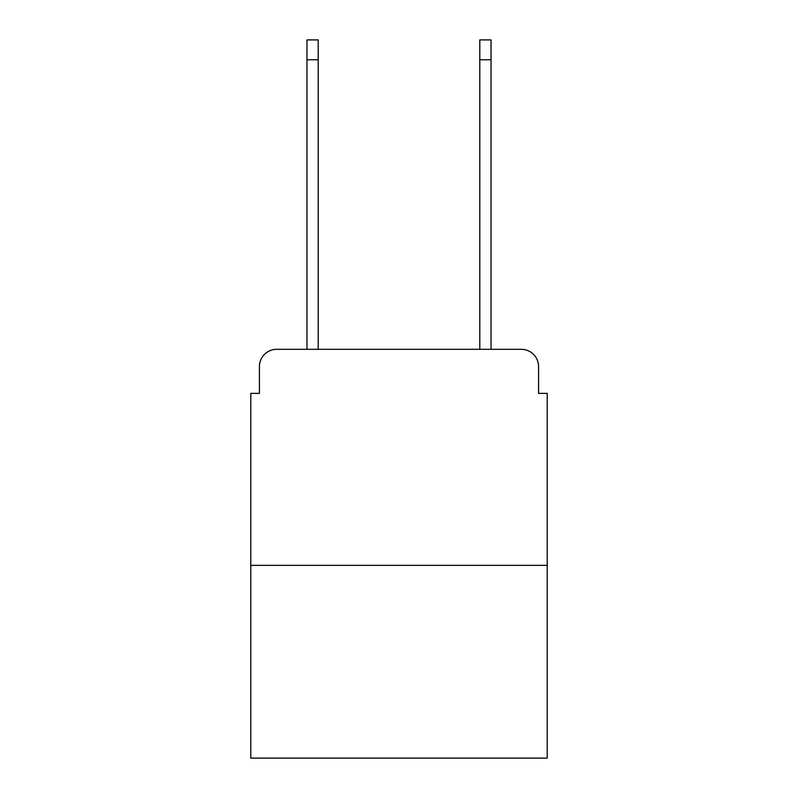 <?xml version="1.0" encoding="UTF-8"?>
<svg xmlns="http://www.w3.org/2000/svg" width="798" height="798" viewBox="0 0 798 798"><rect width="100%" height="100%" fill="white"/><g stroke="black" fill="none" stroke-linecap="round" stroke-linejoin="round"><path stroke-width="1.2" d="M259.42 366.591L259.42 393.384L259.42 366.591A17.287 17.287 0 0 1 276.707 349.305L306.961 349.305L306.961 39.9L318.193 39.9L318.193 349.305L331.589 349.305M547.219 565.373L250.781 565.373L250.781 758.1L547.219 758.1L547.219 393.384L538.58 393.384L538.58 366.591A17.287 17.287 0 0 0 521.293 349.305L276.707 349.305M250.781 565.373L250.781 393.384L259.42 393.384M466.411 349.305L479.807 349.305L479.807 39.9L491.039 39.9L491.039 349.305L521.293 349.305M538.58 393.384L538.58 366.591M306.961 59.78L318.193 59.78M491.039 59.78L479.807 59.78"/></g></svg>
